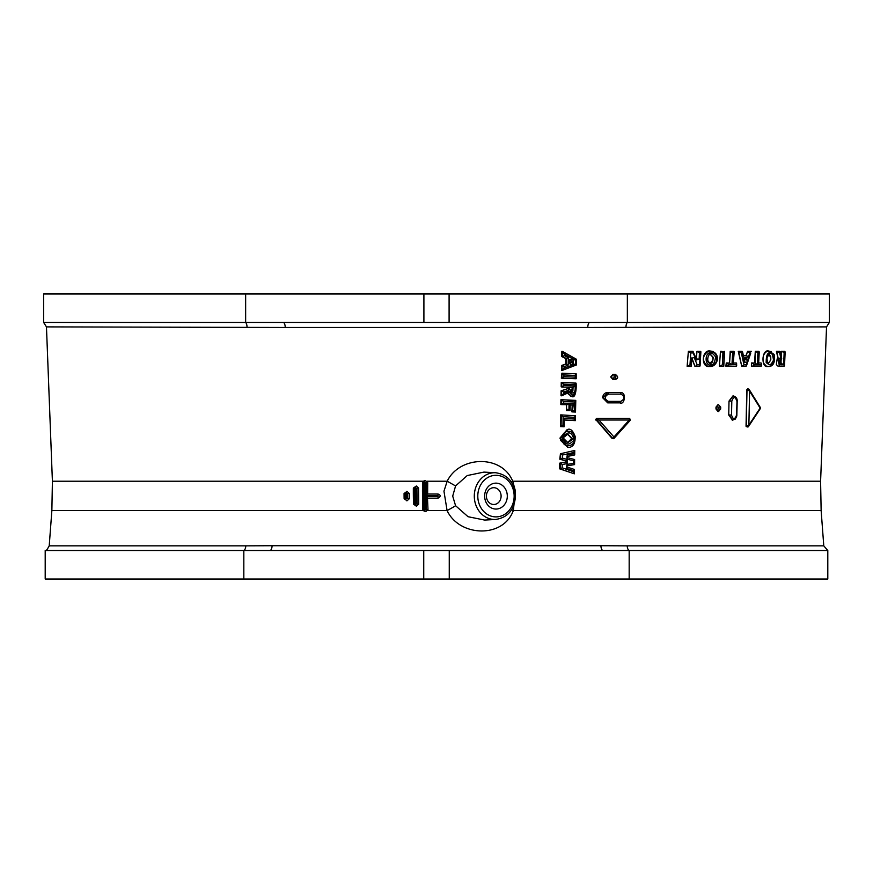 <?xml version="1.0" encoding="UTF-8"?>
<svg xmlns="http://www.w3.org/2000/svg" width="873" height="873" viewBox="0 0 873 873"><rect width="100%" height="100%" fill="white"/><g stroke="black" fill="none" stroke-linecap="round" stroke-linejoin="round"><path stroke-width="1.31" d="M427.148 481.219L447.183 481.219L443.953 491.183L447.085 510.563L427.737 510.563M511.578 509.767A10.367 1.517 22.3 0 0 513.324 510.563L515.474 491.183L512.724 481.219L820.598 481.219L821.133 510.563L513.324 510.563C503.121 538.75 459.296 536.764 447.085 510.563A10.367 0.557 -28.1 0 0 455.575 505.718L452.705 496.093L455.575 485.934L467.23 475.556L483.915 472.097M416.912 488.083L415.69 488.083L415.864 504.048L417.087 504.048L416.912 488.083L418.549 488.072L416.388 485.999L413.344 488.062A218.566 106.179 -90 0 0 413.333 491.183A218.566 106.179 -90 0 0 413.518 504.125L416.334 506.187M427.443 494.031L426.057 495.558L426.111 482.671L424.9 482.671L425.195 509.461L426.406 509.461L426.068 496.584L438.05 496.584L438.028 494.031L427.639 494.031L437.438 494.031M425.315 480.565L423.209 481.219L422.554 482.627L422.467 491.183L422.838 509.57L423.176 510.563L425.631 511.633M566.391 410.539L567.024 410.528L566.512 407.877L566.391 410.539L570.014 410.659L566.926 410.539L569.054 409.077L569.24 403.391A390.122 7.071 1.9 0 1 574.587 403.599L574.478 410.441L574.75 401.995L563.423 401.482L563.401 403.13L569.01 403.293L568.978 409.077M566.512 407.877L566.533 404.745L567.134 404.734L561.383 404.625L563.401 403.13M561.383 404.625L561.579 399.747L560.924 399.714L560.837 404.57L561.492 404.592M561.383 404.57L566.533 404.745M572.426 400.358L567.668 400.194M569.6 404.941L572.23 405.05L571.88 411.87L575.503 412.056L575.787 400.521L574.75 401.995M561.372 453.513L574.75 450.479L574.707 454.942L567.024 456.535L567.254 455.073L573.757 453.698L573.779 452.498L562.408 455.029L562.343 458.074L567.428 459.525L567.221 463.574L562.223 464.523L562.157 467.797L573.43 471.726L573.452 470.689L566.708 468.441L567.035 464.403L573.583 463.345L573.626 460.835L567.068 459.122L567.254 455.073M573.779 452.498L574.652 450.468L566.981 452.236M560.411 453.949L559.8 459.198L565.999 460.966L565.944 461.981L559.724 463.148L559.615 468.834L574.347 473.832L560.193 468.899L560.226 463.148L566.457 461.981L566.566 460.966L560.379 459.198L560.411 453.687L562.408 455.029M613.883 438.399L612.06 438.399L613.37 438.399L612.06 438.399L595.692 419.433L596.663 418.396L629.673 418.407L629.269 420.011L613.959 436.991L598.922 420.011L629.269 420.011M564.329 354.132L562.496 351.459L576.573 359.414L576.42 364.979L561.972 370.479L562.103 365.471L566.304 364.085L566.402 358.53L562.343 356.566L562.496 351.459L561.852 351.372L561.754 356.566L565.769 358.53L565.66 364.063L561.579 365.471L561.481 370.479L564.056 368.242L575.46 363.943L575.536 360.32L564.329 354.132L564.296 355.617L568.301 357.635L568.159 365.176L564.089 366.693L564.056 368.242M746.229 355.551L747.604 351.328L745.989 355.551M748.074 351.328L749.078 351.35M743.752 366.289L745.695 366.311M741.897 351.328L738.252 351.328L741.734 366.311L738.569 351.35L741.341 352.965L744.014 364.805L746.437 364.805L750.78 352.965L749.798 352.954L748.379 357.166L743.338 357.166L742.399 352.954L741.341 352.965M709.956 366.573L709.443 366.573C700.637 367.773 701.75 349.265 710.229 351.022L713.285 351.503M732.949 395.906L729.01 401.078L728.737 414.991L732.491 420.164M718.163 404.494L716.002 407.069L715.969 409.001L718.043 411.565M691.765 358.17L691.711 358.41A1543.89 656.092 57.6 0 1 694.908 366.311L691.994 358.17L694.199 357.472L697.189 364.805L699.579 364.794L700.266 352.954L699.426 352.954L699.153 359.109L696.152 360.025L693.129 352.954L690.75 352.954L689.997 364.794L690.849 364.794L691.176 358.377L694.199 357.472M689.157 366.289L690.925 366.311M688.371 351.328L687.127 366.311L688.371 351.328L692.998 351.361L696.567 359.392A1.55 0.546 -21.8 0 0 696.316 359.218L696.97 351.382M692.747 351.328L690.685 351.35M697.429 366.289L699.699 366.311L695.497 366.311L697.189 364.805M720.454 351.328L719.45 366.311L720.454 351.328L724.645 351.884L723.75 366.256L724.164 352.954L722.909 352.954L722.353 364.794L723.553 364.794M720.803 351.328L721.949 351.35M721.567 366.289L723.531 366.322M733.68 351.328L730.188 351.328L729.544 363.07L730.439 351.361L732.622 352.954L731.956 364.663L728.726 364.805L736.343 364.608A391.224 4.332 178.9 0 1 733.134 364.718L733.735 352.954L732.622 352.954M736.659 365.798L736.583 363.092L732.534 363.059M736.179 366.311L736.332 364.805L736.179 366.311L726.129 366.169L726.281 362.961L725.856 366.169L736.19 366.322M567.264 429.472L559.909 438.137L567.734 447.391M560.422 426.591L561.066 426.581L561.284 414.937L560.641 414.893L560.422 426.591L564.133 426.744L564.231 419.924L563.26 418.451L574.412 419.029L574.445 417.349L563.129 416.672L562.965 425.206L563.26 418.451M563.663 419.989L575.34 420.633L575.503 415.886L574.445 417.349M561.186 386.728L561.743 386.761L561.186 386.728L561.263 382.341L563.762 384.12L563.729 385.55L574.991 385.986C575.82 391.628 574.128 393.876 569.927 392.708C574.554 399.845 575.951 388.027 575.056 384.644L563.762 384.12M570.189 387.263L572.47 387.405L571.171 391.824M567.319 393.199L571.531 396.429M563.587 393.516L568.88 391.137L568.672 390.253L563.609 392.032L563.587 393.516L561.546 395.764L561.623 390.809L568.912 388.267L561.099 390.809L561.012 395.622L561.59 395.622M561.339 378.162L561.983 378.151L561.906 373.197L561.339 378.162L576.125 378.751L561.885 378.162L563.903 376.678L575.209 377.136L575.242 375.466L563.936 374.932L563.903 376.678M607.826 392.49L607.346 392.49C604.673 392.817 603.079 394.552 602.577 397.673L607.695 402.857L603.134 397.673L607.826 392.49L620.212 392.49L607.826 392.49A1.55 0.687 90 0 1 608.514 394.105C604.236 396.517 604.192 398.939 608.372 401.362A1.55 0.687 90 0 1 607.695 402.857L619.546 402.857M613.053 374.342L610.696 376.94L612.955 379.526L615.225 379.526C618.455 378.413 618.466 376.689 615.269 374.342L615.967 375.957L614.243 375.957L613.512 379.526L611.231 376.94L613.403 374.353L615.247 374.342L613.566 374.342L614.243 375.957M747.179 426.995L746.044 426.264L746.786 389.805L747.965 389.074M747.801 426.995L746.251 426.264L747.004 389.805L748.805 389.194L747.67 388.801M760.296 366.311L761.256 366.169L761.245 364.608A391.169 4.321 178.9 0 1 758.31 364.718L758.899 352.954L757.884 352.954L757.251 364.663L754.305 364.805L761.245 364.805L761.256 366.169L751.598 366.169L751.555 362.961L751.391 366.169L754.763 366.224M751.751 362.961L755.145 363.059L755.298 351.328L754.534 363.059M829.35 322.475L826.535 326.895L587.769 327.462A5.183 2.008 -90 0 1 589.777 322.475L829.35 322.475L829.35 293.972L43.65 293.972L43.65 322.475L589.777 322.475M283.223 322.475A5.183 2.008 90 0 1 285.231 327.462L46.465 326.895L43.65 322.475M455.575 485.934L447.183 481.219C459.58 455.662 501.8 454.298 512.724 481.219A10.367 1.233 155.4 0 0 511.262 481.951M567.668 429.451L567.668 429.451C570.44 428.316 572.928 430.64 575.154 436.413C575.34 443.779 572.983 447.445 568.094 447.423L560.706 440.516L560.575 438.137L567.734 429.472M707.446 366.103C702.023 361.029 702.176 356.162 707.894 351.513L710.72 351.022C716.024 352.157 718.152 355.431 717.093 360.833C715.685 364.63 713.339 366.54 710.033 366.573L707.446 366.103M768.993 351.033L774.122 354.405C775.311 362.24 773.467 366.3 768.6 366.573L766.352 366.103L763.755 363.354C762.14 357.941 763.144 353.991 766.778 351.513L771.295 351.503M768.491 366.573L767.88 366.573C760.852 368.231 761.703 348.971 768.6 351.022L768.971 351.033M629.673 418.407L630.382 420.175L614.09 438.322L612.606 438.399L613.915 438.399L612.606 438.399L596.226 419.433L597.132 418.396L596.532 420.175L598.922 420.011L597.132 418.396L629.586 418.396M406.971 500.742L404.123 498.69A215.14 104.509 90 0 1 404.068 493.507L406.894 491.455M562.539 440.319C563.118 449.257 577.206 446.441 574.172 436.718C573.506 427.748 559.615 430.52 562.539 440.319M562.823 436.937C568.432 430.695 572.153 431.742 573.987 440.068C568.41 446.31 564.689 445.263 562.823 436.937M563.511 438.301L567.886 442.666L572.099 439.654L572.241 438.595L567.843 434.197L563.707 437.144M711.801 352.627C704.38 351.153 704.293 366.562 711.113 365.1C718.468 366.42 718.544 351.121 711.801 352.627M715.598 356.948C714.321 365.656 711.55 366.955 707.294 360.844C708.603 352.125 711.375 350.826 715.598 356.948M710.044 354.383C714.038 357.406 713.907 360.374 709.651 363.288L710.12 363.288C711.975 363.659 712.99 361.662 713.186 357.297L710.491 354.383C708.625 354.482 707.708 356.522 707.752 360.494L709.738 363.255M774.035 355.093C768.797 350.4 766.178 352.867 766.167 362.502C771.536 367.249 774.165 364.783 774.035 355.093M766.767 357.559C770.237 350.739 772.474 351.623 773.478 360.211C770.073 367.053 767.836 366.18 766.767 357.559M768.491 363.288L770.804 359.796L770.728 356.435L769.015 354.383M569.392 363.048L572.306 361.324L570.091 360.222L569.174 360.691L571.215 358.879L573.408 359.971L573.114 363.834L570.866 364.587L568.301 362.622L569.916 363.048L572.164 362.295L573.408 359.971M567.723 434.23L571.619 438.595L567.494 442.666M768.044 363.288L768.655 363.288C767.683 363.779 767.127 361.935 767.007 357.755L769.037 354.383M768.436 354.383C771.623 357.373 771.503 360.342 768.065 363.288M629.171 579.017L629.171 550.514A5.183 2.554 90 0 1 627.196 545.854L600.908 545.723A5.183 2.204 -90 0 0 603.101 550.514L827.8 550.514L827.8 579.017L45.2 579.017L45.2 550.514L243.829 550.514L243.829 579.017M507.3 496.093A12.953 11.327 -90 0 1 495.973 509.057A12.953 11.327 -90 0 1 484.646 496.093A12.953 11.327 -90 0 1 495.973 483.14A12.953 11.327 -90 0 1 507.3 496.093M486.414 496.093A8.403 7.344 90 0 0 493.758 504.496A8.403 7.344 90 0 0 501.102 496.093A8.403 7.344 90 0 0 493.758 487.701A8.403 7.344 90 0 0 486.414 496.093M245.804 545.854L272.092 545.723A5.183 2.204 90 0 1 269.899 550.514L243.829 550.514A5.183 2.554 -90 0 0 245.804 545.854L49.215 545.854L51.867 510.563L52.402 481.219L423.209 481.219M784.925 352.954L784.14 352.954L783.638 364.772L784.369 364.783L784.925 352.954M455.575 505.718L468.059 516.718L484.602 520.057M603.101 550.514L269.899 550.514M183.625 579.028L450.719 579.028M745.084 358.759A1.55 1.233 90 0 0 746.306 357.264L747.495 360.243L746.721 362.568L744.134 362.339L743.676 359.992L745.051 357.264A1.55 1.222 90 0 1 744.091 358.727L745.084 358.759L744.254 361.859M744.494 358.759L744.014 361.859M569.502 360.222L571.717 361.324M416.574 506.198L414.588 504.125L414.413 488.062L416.29 485.999M406.643 500.764L405.236 498.69L405.17 493.507L407.156 491.434M425.86 511.643L423.885 509.57L423.591 482.627L425.566 480.554M425.74 511.643L427.988 509.516L427.486 498.167L438.039 498.167L438.05 496.584M426.068 496.584L427.683 498.167L438.039 498.167C440.876 496.442 440.865 495.067 438.028 494.02M748.772 389.074L749.58 391.115L748.881 425.075L760.143 408.095L749.58 391.115L747.79 389.947M736.834 401.133C735.284 396.407 733.615 396.407 731.803 401.133L731.53 415.057C733.113 419.782 734.782 419.782 736.55 415.057L736.998 401.078M718.785 407.124L718.741 409.055L720.247 409.055L720.28 407.124L716.297 407.069L718.424 404.483M608.372 401.362L620.812 401.362C624.992 398.939 625.035 396.517 620.954 394.105L608.514 394.105M613.512 379.526L615.214 379.526L615.967 375.957M568.301 362.622L568.345 360.745L571.215 358.879M406.469 498.647L407.713 498.647L407.658 493.496L406.414 493.496L406.469 498.647L404.123 498.69M407.713 498.647L409.382 498.658L407.113 500.753M404.068 493.507L406.414 493.496M407.658 493.496L409.131 493.507M424.9 482.671L422.554 482.627M426.111 482.671L427.705 482.649L427.639 494.031M425.195 509.461L422.838 509.57M426.406 509.461L427.999 509.516M746.786 389.805L748.543 389.074L747.91 388.769M760.088 407.32L760.045 408.771M746.044 426.264L748.543 426.45L748.063 426.973M747.135 426.155L748.881 425.075L748.096 426.853M732.884 420.175L728.999 414.991L731.53 415.057M731.803 401.133L729.271 401.078L733.233 395.895C736.026 396.768 737.347 398.503 737.194 401.1L736.823 415.974L735.328 419.084L732.218 420.175M718.741 409.055L716.253 409.001L716.002 407.069M718.795 411.532L715.969 409.001M780.309 351.568L780.506 352.954L779.665 352.965L780.899 358.421L780.309 351.568M780.975 359.556L779.982 359.829L781.75 358.956L780.844 354.885M777.21 351.328L778.17 351.339M777.025 351.328L779.665 352.965M755.298 351.328L758.724 351.328M755.723 351.328L757.884 352.954M759.106 351.524L758.899 352.954L759.106 351.524M755.832 351.328L757.022 351.339M758.43 363.255L758.31 364.718L758.43 363.255M754.305 364.63L752.231 362.961L755.145 363.059L757.251 364.663M761.387 363.168L761.245 364.608L761.387 363.168M760.961 362.961L758.026 363.059L760.972 362.95M752.668 366.18L754.305 364.805M743.741 359.447L743.676 359.992M744.418 361.837L746.721 362.568M747.495 360.243L744.789 359.501M747.604 351.328L749.798 352.954M750.78 352.965L746.48 365.809M746.164 366.224L746.437 364.805L746.164 366.224L743.916 366.289M743.338 355.551L746.579 355.551L748.379 357.166M741.734 366.322L744.014 364.805M743.163 355.671L743.338 357.166L743.163 355.671M742.312 351.448L742.399 352.954L742.312 351.448L738.569 351.35M732.054 351.35L734.204 351.928L733.134 364.718M734.051 351.448L733.735 352.954M726.281 362.961L729.544 363.07L731.956 364.663M736.583 363.092L736.343 364.608M729.522 363.059L726.631 362.961L728.737 364.63M727.045 366.18L728.726 364.805M720.716 351.328L722.909 352.954M724.208 351.328L724.164 352.954M720.083 366.311L722.353 364.794M697.243 351.328L699.426 352.954M697.341 351.328L700.888 351.775L700.07 365.951M697.287 351.328L700.724 351.382L700.266 352.954M699.579 364.794L700.059 365.951M699.153 359.109L696.752 358.989M696.152 360.025A1.55 0.546 -21.8 0 0 696.567 359.392L696.501 359.49M699.72 366.322L695.301 366.311M692.998 351.361L693.129 352.954M691.798 357.908L691.176 358.377M688.426 351.328L690.75 352.954M690.849 364.794L691.351 365.973L691.711 358.41M691.143 366.289L687.498 366.311L689.997 364.794M613.915 438.399L613.959 436.991L612.606 438.399M607.695 402.857L620.081 402.857A1.55 0.731 90 0 0 620.812 401.362M569.6 363.048L570.866 364.587M571.64 362.295L573.114 363.834M568.345 360.745L569.174 360.691M562.398 356.566L564.296 355.617M576.409 359.294L575.536 360.32M566.402 358.53L568.301 357.635M576.355 364.979L575.46 363.943M566.304 364.085L568.159 365.176M562.223 365.492L564.089 366.693M561.906 373.197L563.936 374.932M575.242 375.466L576.169 373.84L561.95 373.197L576.191 373.84L576.202 378.664L575.209 377.136M570.364 391.519L572.306 391.606L572.884 390.809L573.048 387.405L561.71 387.023L561.732 382.341M570.298 387.263L561.732 387.023L563.729 385.55M569.556 388.78L568.912 388.267L569.556 388.78L568.912 388.267L568.672 390.253L569.556 388.78L571.509 391.846M568.836 388.256L569.447 388.769M572.47 387.405L574.991 385.986M561.808 382.352L576.115 383.182C576.606 390.689 575.045 398.732 571.804 396.429M575.58 383.029L575.056 384.644M561.743 390.831L563.609 392.032M569.927 392.708L568.88 391.137M570.953 391.846L572.306 391.606M574.118 395.764L570.778 396.233L568.007 392.905L569.152 391.257M572.066 396.418L570.778 396.233M566.61 393.505L562.005 395.534M561.394 399.714L563.423 401.482M561.481 399.714L575.667 400.38M567.134 404.734L569.01 403.293M575.503 412.056L572.415 411.87L575.503 412.056L574.587 410.452M571.88 411.87L574.478 410.441M572.415 411.87L573.223 404.745L574.587 403.599M566.948 410.539L570.069 410.572L570.189 404.854L569.24 403.391M570.014 410.659L569.054 409.077M573.223 404.745L572.23 405.05M561.066 426.581L562.965 425.206M561.153 414.904L575.383 415.755L561.11 414.893L563.129 416.672M560.968 426.591L564.078 426.81L563.085 425.206M564.165 419.989L575.34 420.633L574.412 419.029M560.444 459.187L562.343 458.074M567.428 459.525L565.999 460.966M567.221 463.574L565.944 461.981M573.757 453.698L574.707 454.942M560.379 463.181L562.223 464.523M574.674 454.953L566.981 456.546L567.068 459.122M560.193 468.899L562.157 467.797M574.609 459.536L566.872 457.55L574.609 459.525L574.576 464.556M573.43 471.726L574.412 473.701L574.489 469.565L573.452 470.689M574.532 459.525L573.626 460.835M573.583 463.345L574.565 464.556M566.708 468.441L566.653 466.891L574.347 469.456M574.489 464.622L566.73 465.876L567.035 464.403M415.864 504.048L413.518 504.125M413.344 488.062L415.69 488.083M417.087 504.048L418.724 504.092L416.465 506.198M304.273 579.017L279.84 579.017M305.692 579.017L579.607 579.017M780.899 358.421L779.96 359.556C778.083 363.201 778.585 364.969 781.466 364.838L783.638 364.772L780.975 363.168L781.149 359.545M777.821 356.577L776.894 351.808M784.314 366.071L784.369 364.783L783.823 366.311L780.058 366.376L777.647 365.94L776.348 364.587L777.199 358.77L778.269 357.93L780.811 358.716M782.765 366.278L780.058 366.376M781.466 364.838C779.698 364.63 779.196 362.873 779.96 359.556M780.899 363.19L781.542 363.168M781.28 356.391L781.444 351.328L785.002 351.633L782.164 351.328M782.044 351.328L784.14 352.954M559.8 459.198L560.379 459.198M559.615 468.834L560.193 468.834M565.769 358.53L566.359 358.53M561.754 356.566L562.343 356.566M758.626 363.026L760.94 362.961M781.04 359.556L780.866 363.168L780.211 363.201M777.232 351.339L776.468 351.328L777.887 357.93M777.745 358.028L779.513 366.376L780.135 366.376M782.994 351.339L784.467 351.328M781.193 355.9L781.444 351.328M285.231 327.462L587.769 327.462M245.651 293.972L245.651 322.475A5.183 2.521 -90 0 1 247.026 326.895M423.176 510.563L51.867 510.563M627.196 545.854L823.785 545.854L827.8 550.514M514.153 496.093A20.799 18.18 -90 0 1 495.973 516.892A20.799 18.18 -90 0 1 477.793 496.093A20.799 18.18 -90 0 1 495.973 475.305A20.799 18.18 -90 0 1 514.153 496.093M474.301 496.093A23.385 20.439 90 0 0 495.711 519.457C507.846 517.536 514.437 509.745 515.485 496.093C514.437 482.453 507.846 474.661 495.711 472.74A23.385 20.439 90 0 0 474.301 496.093M600.908 545.723L272.092 545.723M625.974 326.895A5.183 2.521 -90 0 1 627.349 322.475L627.349 293.972M423.743 550.514L423.743 579.017M449.257 550.514L449.257 579.017M423.907 322.475L423.907 293.972M449.093 322.475L449.093 293.972M746.306 357.264L745.051 357.264M615.923 378.031L614.199 378.031M426.057 495.558L438.039 495.558M728.737 414.991L729.01 401.078M736.255 362.961L733.036 363.059M620.081 402.857C624.282 405.519 627.196 391.988 620.212 392.49A1.55 0.731 90 0 1 620.954 394.105M570.113 404.941L572.764 405.05M579.181 579.017L757.568 579.028M595.953 420.164L596.499 420.164M52.402 481.219L46.465 326.895M567.886 442.644C563.794 440.69 562.452 438.901 563.86 437.275L567.843 434.23M495.711 472.74L483.871 472.097M495.711 519.457L484.559 520.068M821.133 510.563L823.785 545.854M191.362 579.028L188.175 579.028M278.422 579.028L254.741 579.028M45.2 550.514C45.603 551.616 46.946 550.055 49.215 545.854M406.545 491.434L407.113 491.434M409.382 498.658L409.328 493.507L407.058 491.444M425.457 480.554L427.705 482.649M749.274 389.631L760.35 407.505M760.35 407.495L760.328 408.608L748.543 426.45M718.206 411.587L720.662 409.033L720.705 407.102L718.304 404.483M780.593 352.157L781.728 358.836M779.796 351.328L777.079 351.328M759.248 352.059L758.604 363.801M761.551 363.714L761.474 365.667M743.829 358.759L744.211 362.164M748.019 351.328L751.304 351.328M742.192 366.311L745.858 366.322M743.469 356.119L742.596 351.928M738.733 351.328L741.985 351.328M730.559 351.328L733.756 351.328M692.846 351.328L688.622 351.328M687.782 366.311L691.023 366.322M614.09 438.322L613.326 438.693M569.84 360.167L569.72 363.081M576.529 359.305L562.452 351.426M576.42 364.979L562.114 370.447M561.896 378.162L574.598 378.631M569.174 388.245L569.633 388.878M569.163 388.245L568.574 388.223M574.401 383.029L561.765 382.341M561.634 395.829L569.163 392.414M572.841 400.358L561.437 399.714M575.34 420.633L564.176 420M574.521 464.622L566.773 465.876L566.653 466.891L574.423 469.467M418.549 488.072L418.724 504.092M305.746 579.028L280.189 579.017M813.309 579.028L816.2 579.017M808.3 579.028L816.462 579.017M588.151 579.028L583.459 579.017M624.446 579.028L583.666 579.017M808.245 579.028L624.413 579.028M780.669 363.212C779.524 362.579 779.513 361.367 780.615 359.6M785.154 352.234L784.521 365.492M779.84 363.212L780.407 363.212M780.025 359.589L780.735 359.589M820.598 481.219L826.535 326.895"/></g></svg>
